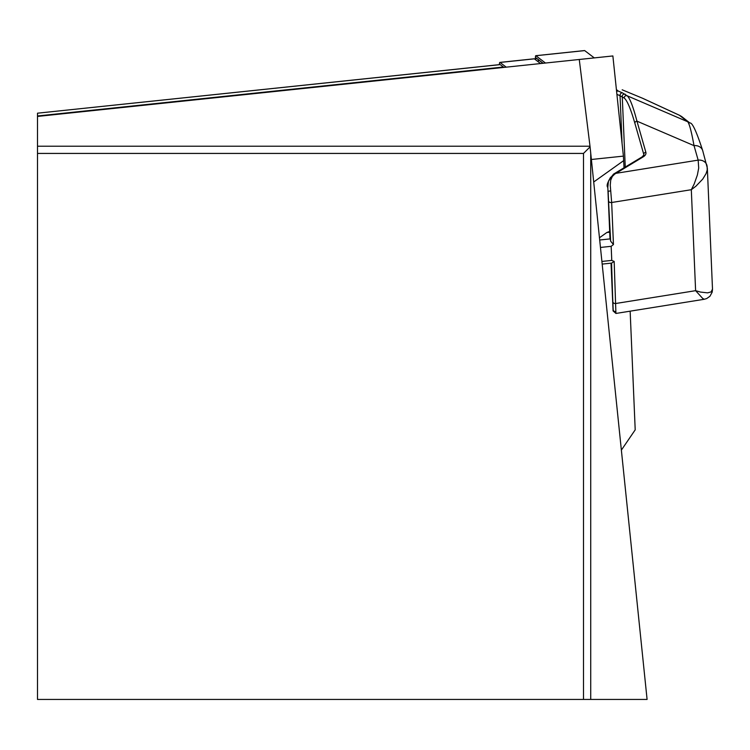 <?xml version="1.0" encoding="UTF-8"?>
<svg xmlns="http://www.w3.org/2000/svg" width="750" height="750" viewBox="0 0 750 750"><rect width="100%" height="100%" fill="white"/><g stroke="black" fill="none" stroke-linecap="round" stroke-linejoin="round"><path stroke-width="1.12" d="M621.366 450.122L635.203 429.844L630.15 311.166M591.375 159.488L623.4 156.122L612.872 55.95L37.5 116.428L37.5 113.194L500.231 64.612L503.381 67.013A92.822 9.703 -96 0 0 504.375 67.359M37.5 153.431L37.5 699.441L647.091 699.441L590.081 146.859L583.5 153.431L37.5 153.431L37.5 115.978L503.381 67.013M590.081 146.859L579.263 59.484M623.4 156.122L624.047 167.766M583.5 699.441L583.5 153.431M599.456 237.778L606.844 232.5L609.684 231.431M614.325 173.944A2.184 1.378 59 0 1 614.756 173.362A2.184 1.378 59 0 1 615.806 173.353L698.166 160.125A8.738 7.463 -16 0 1 706.884 165.234A8.738 7.463 -15.9 0 1 707.128 166.734L707.231 169.959L706.078 173.616L702.75 179.081L695.944 186.178L691.312 189.713L694.153 184.088L697.369 175.031L698.7 168.084L698.166 160.125L694.022 145.641C691.481 131.691 689.381 123.731 687.722 121.762L679.462 115.303L681.581 116.484M641.653 157.8A2.184 1.378 59 0 1 642.15 156.881L643.866 154.931A8.738 4.444 -2.4 0 0 643.781 154.388L634.875 123.262C630.75 108.956 627.206 100.547 624.244 98.053A2.184 2.166 -51.9 0 1 627.197 95.803L687.722 121.762A8.738 8.644 -51.9 0 1 689.906 123.009L681.591 116.494M622.181 89.803L642.844 98.372L680.006 115.528M601.894 261.441L611.766 260.409L614.175 261.441L611.578 263.1L613.078 310.959L611.034 263.166M610.65 241.2L607.819 187.509L609.947 237.497A21.844 11.109 -2.4 0 0 610.163 238.837L610.181 238.894A5.456 0.572 84 0 1 610.65 241.2L613.453 244.528L611.166 246.319L611.766 260.409M607.809 187.397L608.466 181.191L610.416 177.581L613.172 175.209A2.184 1.341 57.4 0 1 613.622 174.066A2.184 1.341 57.4 0 1 614.747 174.075L612.347 176.438L610.716 180.141L610.256 185.194L611.663 202.5L613.453 244.528M624.244 98.053L620.044 95.719A2.184 1.463 -66.4 0 1 620.756 93.562A2.184 1.463 -66.4 0 1 622.434 92.878L627.197 95.803C629.897 98.213 633.15 106.659 636.956 121.153L645.862 152.287A10.922 5.559 177.6 0 1 643.191 156.872L614.747 174.075M614.175 261.441L615.919 313.453L704.278 299.269M712.5 289.322L712.172 292.162L709.922 296.288L706.706 298.556L704.269 299.269L702.619 298.359L695.606 290.672L700.453 292.059L707.587 292.866L711.112 291.909L712.5 289.134L707.344 168.159L702.741 150.75C696.534 131.616 692.259 122.363 689.906 123.009M634.875 123.262A2.184 1.866 -16 0 1 636.956 121.153L694.022 145.641A8.738 7.463 -16 0 1 702.712 150.647M610.163 238.837L608.137 191.278L610.697 190.884M615.834 311.569A2.184 1.969 -173.4 0 1 613.191 309.862L611.203 263.147M625.256 167.044L622.256 96.506A2.184 2.166 -51.9 0 1 625.209 94.247M616.631 91.734A2.184 1.463 -66.4 0 1 618.291 91.069L622.434 92.878M506.213 67.162L500.025 62.447A13.106 1.369 84 0 0 499.884 62.4L534.225 58.791A13.106 1.369 84 0 1 534.366 58.837L500.025 62.447M499.359 64.65A13.106 1.369 84 0 1 499.884 62.4M540.562 63.553L534.366 58.837M538.219 61.772L538.434 59.822L543 63.3M535.425 59.644A8.738 0.909 84 0 1 535.772 55.697A8.738 0.909 84 0 1 535.866 55.725L545.475 63.037M535.725 59.869A6.553 0.684 84 0 1 536.072 57.891L543.15 63.281M584.513 50.616A8.738 0.909 84 0 1 584.597 50.559A8.738 0.909 84 0 1 584.691 50.597L594.291 57.909M590.728 699.441L590.728 153.15M37.5 146.213L589.997 146.213M593.7 181.997L623.738 160.584M679.462 115.303L642.469 98.222M613.266 302.634A2.184 1.116 177.6 0 0 615.956 303.469L695.606 290.672L691.312 189.713L611.663 202.5A2.184 1.116 -2.4 0 1 608.962 201.666M645.862 152.287A2.184 1.866 -16 0 0 643.781 154.388L643.809 155.231M616.912 94.35L620.044 95.719L622.078 143.503M616.416 89.597L618.291 91.069A2.184 2.166 -51.9 0 0 616.575 91.134M698.166 160.125A8.738 7.463 -15.9 0 1 706.856 165.141M607.819 187.528C605.981 185.447 607.922 180.956 613.622 174.066L642.15 156.881A2.184 1.378 59 0 1 643.191 156.872M600.45 247.444L611.166 246.319M599.681 240L610.181 238.894M606.844 232.5L609.722 232.2M535.866 55.725L584.691 50.597M538.434 59.822L536.072 57.891M37.5 113.194L500.109 64.575M622.2 89.812L642.694 98.306M613.078 310.931L615.947 313.444M602.175 264.094L611.55 263.109M535.772 55.697L584.597 50.559"/></g></svg>
